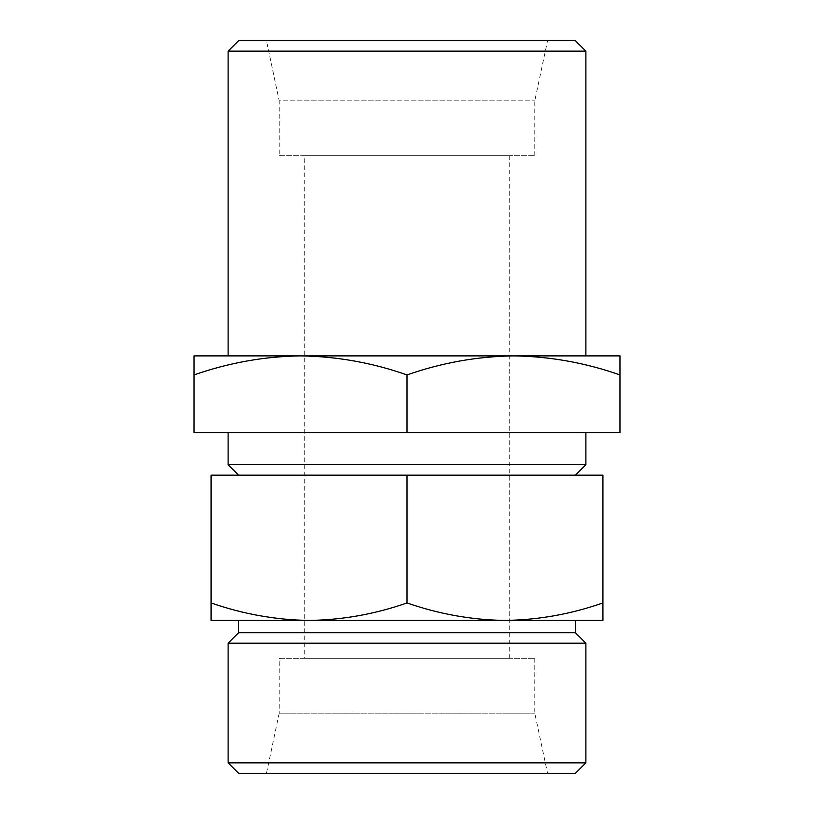 <?xml version="1.0" encoding="UTF-8"?>
<svg xmlns="http://www.w3.org/2000/svg" width="814" height="814" viewBox="0 0 814 814"><rect width="100%" height="100%" fill="white"/><g stroke="black" fill="none" stroke-linecap="round" stroke-linejoin="round"><path stroke-width="0.61" stroke-dasharray="4.07 3.05" d="M228.113 432.56L585.887 432.56L228.113 432.56M194.037 374.908L194.037 432.56L619.963 432.56L619.963 374.908C585.195 362.759 549.694 356.42 513.481 355.891L300.519 355.891C264.224 356.4 228.734 362.739 194.037 374.908L194.037 355.891L513.481 355.891C477.197 356.4 441.697 362.739 407 374.908C372.232 362.759 336.731 356.42 300.519 355.891M619.963 374.908L619.963 355.891L513.481 355.891M585.887 464.692L228.113 464.692M211.07 602.93L211.07 620.431L309.035 620.431C275.651 619.953 242.999 614.122 211.07 602.93L211.07 475.152L602.93 475.152L602.93 602.93C570.94 614.102 538.288 619.932 504.965 620.431C471.581 619.953 438.919 614.122 407 602.93C375.01 614.102 342.358 619.932 309.035 620.431L504.965 620.431L309.035 620.431M504.965 620.431L602.93 620.431L602.93 602.93M266.443 773.3L547.557 773.3L266.443 773.3L279.222 713.186L534.778 713.186L279.222 713.186L279.222 658.302L534.778 658.302L279.222 658.302M575.437 773.3L238.563 773.3M304.772 658.302L509.228 658.302L304.772 658.302L304.772 155.698L509.228 155.698L304.772 155.698M279.222 155.698L534.778 155.698L279.222 155.698L279.222 100.814L534.778 100.814L279.222 100.814L266.443 40.7L547.557 40.7L266.443 40.7M575.437 40.7L238.563 40.7M585.887 51.15L228.113 51.15M585.887 355.891L228.113 355.891M238.563 475.152L575.437 475.152L238.563 475.152M575.437 620.431L238.563 620.431M575.437 632.743L238.563 632.743M585.887 643.192L228.113 643.192M585.887 762.85L228.113 762.85M407 602.93L407 475.152M407 374.908L407 432.56M534.778 658.302L534.778 713.186L547.557 773.3M509.228 658.302L509.228 155.698M534.778 155.698L534.778 100.814L547.557 40.7"/><path stroke-width="1.22" d="M407 432.56L194.037 432.56L194.037 374.908C228.805 362.759 264.306 356.42 300.519 355.891L619.963 355.891L619.963 432.56L407 432.56L407 374.908C441.768 362.759 477.269 356.42 513.481 355.891C549.776 356.4 585.266 362.739 619.963 374.908M194.037 374.908L194.037 355.891L300.519 355.891C336.803 356.4 372.303 362.739 407 374.908M238.563 475.152L228.113 464.692L585.887 464.692L585.887 432.56M228.113 464.692L228.113 432.56M238.563 632.743L238.563 620.431L309.035 620.431L211.07 620.431L211.07 602.93C243.06 614.102 275.712 619.932 309.035 620.431C342.419 619.953 375.081 614.122 407 602.93C438.99 614.102 471.642 619.932 504.965 620.431C538.349 619.953 571.001 614.122 602.93 602.93L602.93 620.431L504.965 620.431L575.437 620.431L575.437 632.743L585.887 643.192L228.113 643.192L238.563 632.743L575.437 632.743M585.887 762.85L228.113 762.85L238.563 773.3L575.437 773.3L585.887 762.85L585.887 643.192M238.563 40.7L575.437 40.7L585.887 51.15L228.113 51.15L238.563 40.7M228.113 51.15L228.113 355.891L300.519 355.891M513.481 355.891L585.887 355.891L585.887 51.15M602.93 602.93L602.93 475.152L211.07 475.152L211.07 602.93M309.035 620.431L504.965 620.431M228.113 762.85L228.113 643.192M407 602.93L407 475.152M575.437 475.152L585.887 464.692"/></g></svg>
